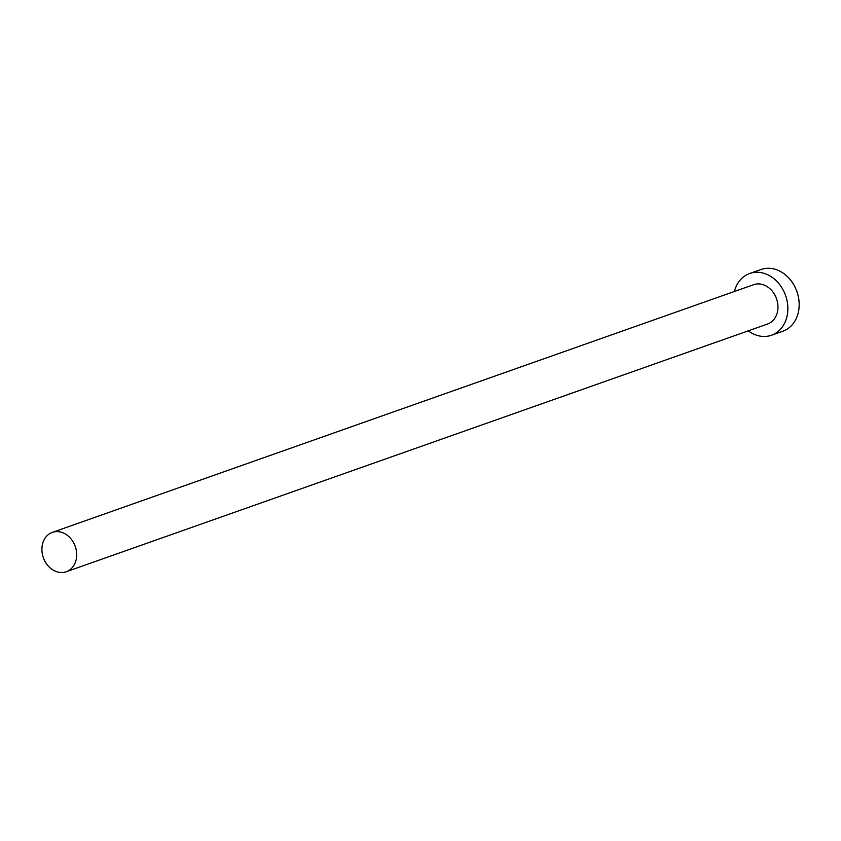 <?xml version="1.0" encoding="UTF-8"?>
<svg xmlns="http://www.w3.org/2000/svg" width="841" height="841" viewBox="0 0 841 841"><rect width="100%" height="100%" fill="white"/><g stroke="black" fill="none" stroke-linecap="round" stroke-linejoin="round"><path stroke-width="1.26" d="M76.531 557.373A20.867 16.904 -109.5 0 0 69.74 537.473A20.867 16.904 -109.5 0 0 52.342 532.385A20.867 16.904 -109.5 0 0 42.05 546.755A20.867 16.904 -109.5 0 0 48.841 566.655A20.867 16.904 -109.5 0 0 66.239 571.743A20.867 16.904 -109.5 0 0 76.531 557.373M66.239 571.743L767.539 324.037A20.867 16.904 -109.5 0 0 777.83 309.677A20.867 16.904 -109.5 0 0 771.039 289.777A20.867 16.904 -109.5 0 0 753.641 284.689L52.342 532.385M748.28 330.849A32.736 26.513 -109.5 0 0 771.491 335.233A32.736 26.513 -109.5 0 0 787.639 312.694A32.736 26.513 -109.5 0 0 776.989 281.483A32.736 26.513 -109.5 0 0 749.688 273.504A32.736 26.513 -109.5 0 0 734.382 291.491M771.491 335.233L782.803 331.238A32.736 26.513 -109.5 0 0 798.95 308.7A32.736 26.513 -109.5 0 0 788.301 277.488A32.736 26.513 -109.5 0 0 761 269.509L749.688 273.504"/></g></svg>
